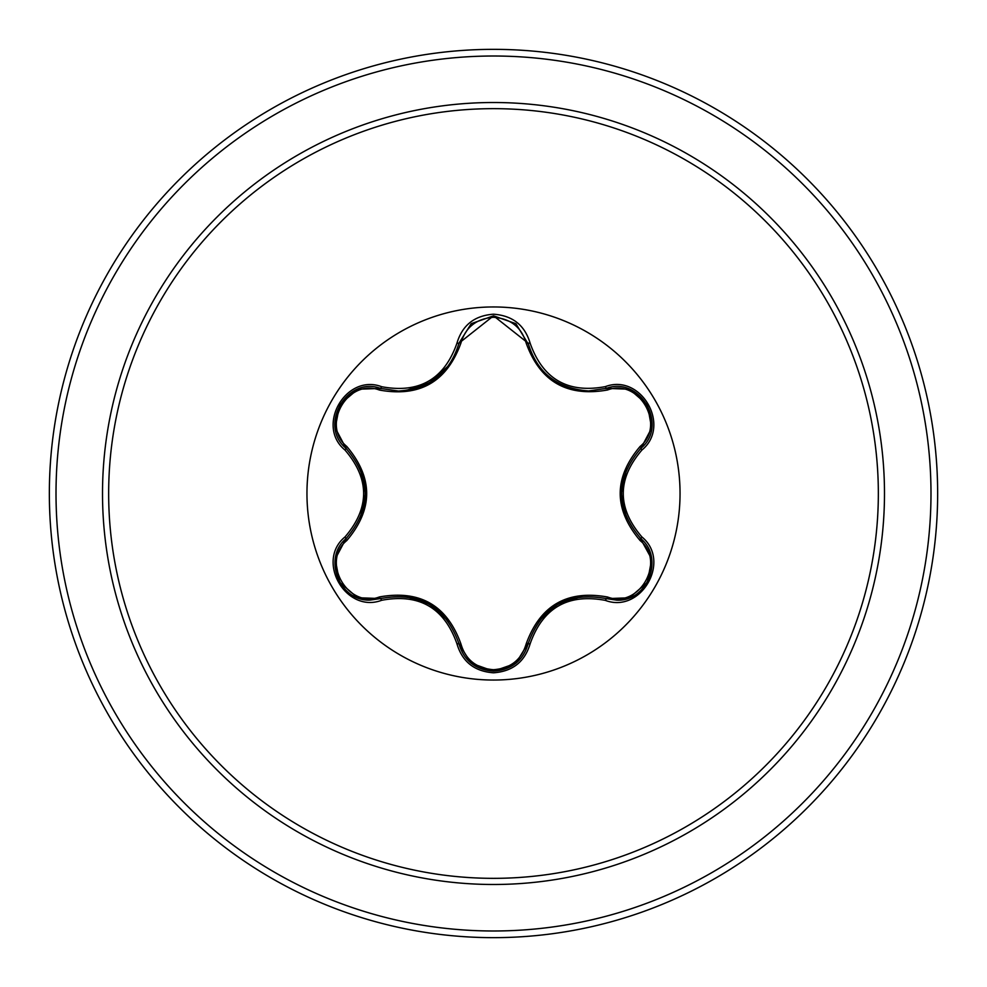 <?xml version="1.0" encoding="UTF-8"?>
<svg xmlns="http://www.w3.org/2000/svg" width="987" height="987" viewBox="0 0 987 987"><rect width="100%" height="100%" fill="white"/><g stroke="black" fill="none" stroke-linecap="round" stroke-linejoin="round"><path stroke-width="1.48" d="M493.5 680.043A186.543 186.543 0 0 1 306.957 493.5A186.543 186.543 0 0 1 493.5 306.957A186.543 186.543 0 0 1 680.043 493.5A186.543 186.543 0 0 1 493.5 680.043M605.352 600.38C567.858 593.384 542.788 607.856 530.13 643.795C524.8 661.771 512.586 671.444 493.5 672.801C474.426 671.407 462.237 661.722 456.932 643.758C444.249 607.745 419.154 593.249 381.648 600.293C345.931 613.865 315.458 561.035 345.018 536.928C369.817 507.96 369.817 479.003 345.018 450.072C315.445 425.89 346.005 373.123 381.648 386.707C419.191 393.727 444.286 379.242 456.932 343.242C462.249 325.278 474.439 315.593 493.5 314.199C512.598 315.569 524.8 325.229 530.13 343.205C542.825 379.156 567.895 393.628 605.352 386.62C641.081 373.098 671.493 425.952 641.908 450.035C617.06 479.028 617.06 508.009 641.908 536.965C671.518 561.11 641.007 613.914 605.352 600.38L606.4 598.64C567.55 591.497 541.456 606.561 528.107 643.845C523.172 660.661 511.648 669.766 493.537 671.16C511.55 669.852 523.073 660.747 528.107 643.845A2.221 0.691 13.4 0 1 526.108 644.079C540.074 605.389 567.229 589.708 607.597 597.024C639.021 609.09 666.299 561.652 640.144 540.592C613.556 509.132 613.556 477.733 640.144 446.408C666.324 425.261 638.934 377.885 607.597 389.976C567.118 397.218 539.951 381.537 526.108 342.921C521.444 327.141 510.575 318.604 493.5 317.296C476.437 318.641 465.593 327.19 460.966 342.958C447 381.71 419.82 397.403 379.39 390.05C347.992 377.947 320.652 425.36 346.795 446.457C373.308 477.881 373.308 509.243 346.795 540.543C320.639 561.726 348.078 609.078 379.39 596.95C419.931 589.658 447.123 605.364 460.966 644.042C465.593 659.809 476.437 668.359 493.5 669.704C510.587 668.396 521.457 659.859 526.108 644.079M379.39 390.05A2.221 0.691 106.7 0 1 380.6 388.434L398.452 391.049L380.6 388.434C347.017 375.677 318.159 425.508 345.993 448.295A2.221 0.691 133.4 0 1 346.795 446.457M526.108 342.921A2.221 0.691 166.6 0 1 528.107 343.155C536.916 372.63 557.087 388.57 588.597 390.963C557.322 388.816 537.15 372.876 528.107 343.155L493.537 315.84L458.967 343.192C449.986 372.913 429.814 388.866 398.452 391.049C429.913 388.73 450.084 372.778 458.967 343.192L456.932 343.242M530.13 643.795L528.107 643.845C541.345 606.524 567.439 591.46 606.4 598.64L616.567 600.133C647.472 602.058 664.547 558.124 640.945 538.742C615.185 508.601 615.185 478.436 640.945 448.258C615.259 478.35 615.259 508.515 640.945 538.742L641.908 536.965M345.018 536.928L345.993 538.705C371.618 508.626 371.618 478.498 345.993 448.295C371.692 478.411 371.692 508.552 345.993 538.705C322.428 558.074 339.479 601.971 370.396 600.059L380.6 598.566A2.221 0.691 73.3 0 1 379.39 596.95M493.5 108.656A384.844 384.844 0 0 1 878.344 493.5A384.844 384.844 0 0 1 493.5 878.344A384.844 384.844 0 0 1 108.656 493.5A384.844 384.844 0 0 1 493.5 108.656M493.5 49.35A444.15 444.15 0 0 1 937.65 493.5A444.15 444.15 0 0 1 493.5 937.65A444.15 444.15 0 0 1 49.35 493.5A444.15 444.15 0 0 1 493.5 49.35A444.15 444.15 0 0 0 49.35 493.5A444.15 444.15 0 0 0 493.5 937.65M335.321 558.839L345.993 538.705A2.221 0.691 -133.4 0 0 346.795 540.543M456.932 643.758L458.967 643.808C445.742 606.524 419.611 591.435 380.6 598.566C419.586 591.336 445.705 606.413 458.967 643.808A2.221 0.691 166.7 0 0 460.966 644.042M493.537 671.16L471.033 663.128L458.967 643.808C463.976 660.735 475.512 669.84 493.537 671.16M629.175 597.814L606.4 598.64A2.221 0.691 106.6 0 0 607.597 597.024M640.144 540.592A2.221 0.691 133.3 0 0 640.945 538.742L641.513 539.297M640.144 446.408A2.221 0.691 -133.3 0 1 640.945 448.258C668.779 425.557 640.057 375.652 606.4 388.36L588.597 390.963L606.4 388.36L605.352 386.62M607.597 389.976A2.221 0.691 73.4 0 0 606.4 388.36L629.274 389.223M651.691 427.766L647.361 404.67L629.546 389.322L647.447 404.818L651.63 428.136L640.945 448.258L641.908 450.035M460.966 342.958A2.221 0.691 13.3 0 0 458.967 343.18L471.132 323.798M357.479 389.371L339.639 404.67L335.259 427.766L339.725 404.522L357.825 389.236L380.6 388.434L381.648 386.707M381.648 600.293L380.6 598.566L357.713 597.727M581.676 390.568C553.473 385.596 535.62 369.792 528.107 343.155L530.13 343.205M345.018 450.072L345.993 448.295L335.309 428.05M493.5 884.488A390.988 390.988 0 0 1 102.512 493.5A390.988 390.988 0 0 1 493.5 102.512A390.988 390.988 0 0 1 884.488 493.5A390.988 390.988 0 0 1 493.5 884.488M493.5 56.012A437.488 437.488 0 0 1 930.988 493.5A437.488 437.488 0 0 1 493.5 930.988A437.488 437.488 0 0 1 56.012 493.5A437.488 437.488 0 0 1 493.5 56.012M346.832 537.89L345.512 539.161M429.592 604.303L448.554 621.304M405.349 596.333L429.296 604.13M557.569 604.34L581.738 596.419M538.557 621.329L557.384 604.451M621.415 493.438L626.659 468.517M626.634 518.422L621.415 493.796M448.517 365.745L429.493 382.746L405.287 390.679M365.474 493.562L360.243 518.459M360.267 468.603L365.474 493.352M339.614 582.293L335.259 559.21M357.454 597.616L339.627 582.293M458.967 643.808L458.684 642.673M380.6 598.566L381.71 598.245M515.695 663.412L493.5 671.16L471.33 663.363M528.39 642.722L515.917 663.227M606.4 598.64L605.278 598.319M651.691 559.259L647.336 582.367L629.521 597.69M640.107 537.94L651.654 558.987M640.945 448.258L640.094 449.073M606.4 388.36L605.29 388.681M516.004 323.847L528.39 344.29M471.354 323.613L493.537 315.84L515.72 323.613M458.967 343.192L458.684 344.315M380.6 388.434L381.722 388.755M345.993 448.295L346.832 449.097"/></g></svg>
